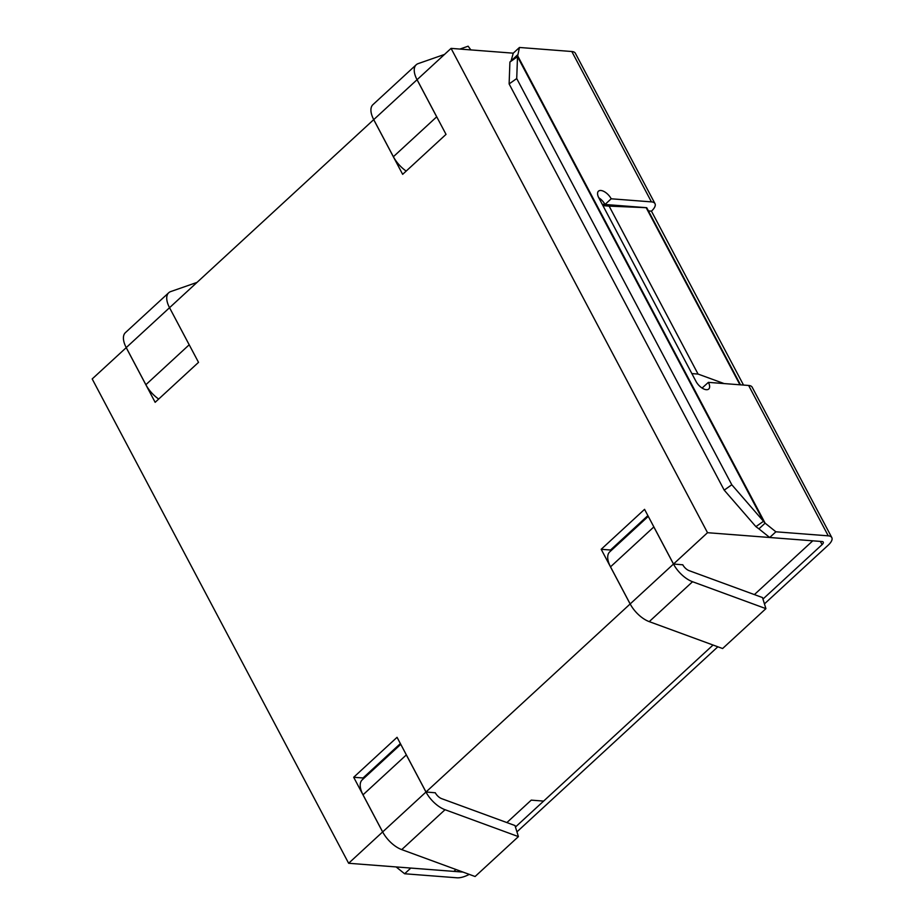 <?xml version="1.0" encoding="UTF-8"?>
<svg xmlns="http://www.w3.org/2000/svg" width="924" height="924" viewBox="0 0 924 924"><rect width="100%" height="100%" fill="white"/><g stroke="black" fill="none" stroke-linecap="round" stroke-linejoin="round"><path stroke-width="1.39" d="M724.081 383.564L698.059 374.07L609.135 206.121L646.708 207.704L602.217 204.273M698.059 374.07L691.868 373.596L602.945 205.636L609.135 206.121M646.708 207.704A4.839 1.975 -27.9 0 1 646.8 207.831L740.505 384.834M455.948 869.484L453.892 871.39L348.637 863.27L92.192 378.944L126.242 347.632M515.453 827.038L713.051 645.033L543.624 801.096L531.242 800.138L506.883 822.568M754.388 594.594L812.774 540.817L707.518 532.698L673.515 564.021L682.79 564.807M649.237 621.633L692.55 581.727L765.915 608.639L722.603 648.533L649.237 621.633A21.783 10.788 -132.6 0 1 630.168 603.949L426.01 791.995L397.054 737.317L353.684 777.269L382.628 831.947L348.637 863.27M435.285 792.78L426.01 791.995M196.997 282.409L170.709 291.58A21.783 10.788 47.4 0 0 168.711 292.758A21.783 10.788 47.4 0 0 169.542 307.704L373.7 119.646L402.656 174.336L446.026 134.373L417.082 79.695L451.074 48.383L707.518 532.698M571.817 51.513L651.432 201.882A14.518 5.925 -27.9 0 1 654.989 203.638L575.363 53.269A14.518 5.925 152.1 0 0 571.817 51.513L519.45 47.471L513.259 53.176L451.074 48.383M702.101 388.045L708.385 382.363L748.636 385.458A14.518 5.925 -27.9 0 1 752.182 387.214L831.808 537.595A14.518 5.925 152.1 0 0 828.251 535.839L775.883 531.797L769.692 537.502L822.06 541.533A4.839 1.975 152.1 0 1 823.249 542.122A4.839 1.975 152.1 0 1 822.071 544.629L762.958 599.064M610.926 550.75L610.533 550.011L647.886 515.615M190.009 346.269A21.783 10.788 47.4 0 1 189.189 344.802L169.542 307.704L198.521 362.358L155.151 402.31L126.195 347.62M630.133 603.973L601.189 549.295L644.559 509.343L673.515 564.021M610.533 550.011L601.189 549.295M400.381 743.589L363.028 777.985L353.684 777.269M363.028 777.985L363.421 778.736M168.711 292.758L125.398 332.652A21.783 10.788 47.4 0 0 126.23 347.597L145.876 384.707A21.783 10.788 47.4 0 0 158.685 399.053M444.502 54.435L418.214 63.606A21.783 10.788 47.4 0 0 416.216 64.772L372.903 104.678A21.783 10.788 47.4 0 0 373.735 119.623L393.381 156.722A21.783 10.788 47.4 0 0 406.19 171.079M416.216 64.772A21.783 10.788 47.4 0 0 417.047 79.73L436.694 116.828A21.783 10.788 47.4 0 0 437.514 118.295M470.87 49.908L468.122 46.2L459.921 49.064M435.262 792.746L435.25 792.711A7.265 3.592 -132.6 0 0 441.614 798.636L514.991 825.548L518.41 836.613L445.045 809.713A21.783 10.788 -132.6 0 1 425.976 792.03L406.329 754.92A21.783 10.788 -132.6 0 1 405.601 753.464M518.41 836.613L475.098 876.518L401.732 849.606A21.783 10.788 -132.6 0 1 382.663 831.923L363.017 794.813A21.783 10.788 -132.6 0 1 362.185 779.868L400.773 744.328M692.55 581.727A21.783 10.788 -132.6 0 1 673.481 564.044L630.168 603.949L610.521 566.839A21.783 10.788 -132.6 0 1 609.701 551.894L648.278 516.354M673.481 564.044L653.834 526.946A21.783 10.788 -132.6 0 1 653.118 525.49M765.915 608.639L762.496 597.562L689.131 570.662A7.265 3.592 -132.6 0 1 682.767 564.76L682.755 564.737M648.429 210.915L651.443 211.157L743.52 385.065M463.039 872.094L410.81 868.063L404.62 873.758L396.107 866.931M469.265 874.37A14.518 5.925 152.1 0 1 456.999 877.8L404.62 873.758M831.808 537.595A14.518 5.925 152.1 0 1 828.262 545.102L764.448 603.88M717.856 646.788L516.943 831.854M654.989 203.638A14.518 5.925 -27.9 0 1 651.443 211.157M651.432 201.882L611.191 198.787A9.679 4.793 47.4 0 0 598.44 191.187A9.679 4.793 47.4 0 0 598.81 197.828L696.003 381.404A9.679 4.793 47.4 0 0 708.754 389.004A9.679 4.793 47.4 0 0 708.385 382.363M598.764 197.748A9.679 4.793 -132.6 0 1 605.001 204.481L611.191 198.787M605.001 204.481L645.252 207.588M516.724 78.552L509.124 83.922L724.197 490.136L731.796 484.753L516.724 78.552L517.509 56.676L509.909 62.047L509.124 83.922M519.45 47.471L517.509 56.676L763.501 521.275L755.901 526.645L724.197 490.136M775.883 531.797L765.118 523.157L731.796 484.753M509.909 62.047L517.301 55.117L765.118 523.157L758.927 528.863L755.901 526.645M769.692 537.502L758.927 528.863M513.259 53.176L511.111 60.811M739.951 384.788L646.199 207.727M189.189 344.802L145.876 384.707M169.542 307.704L126.23 347.597M393.381 156.722L436.694 116.828M373.735 119.623L417.047 79.73M406.329 754.92L363.017 794.813M425.976 792.03L382.663 831.923M445.045 809.713L401.732 849.606M610.521 566.839L653.834 526.946M820.362 541.406L822.071 544.629M748.636 385.458L828.251 535.839"/></g></svg>
